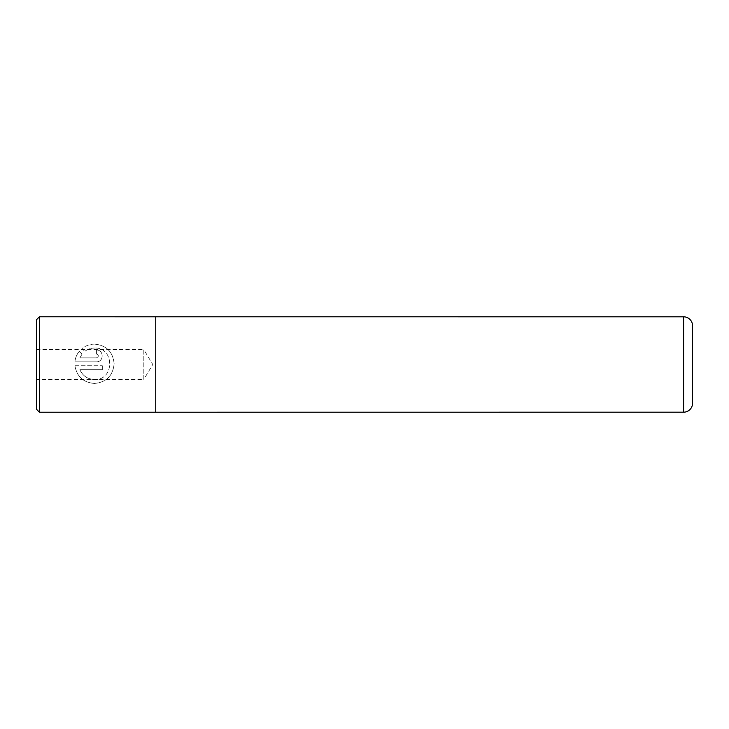 <?xml version="1.0" encoding="UTF-8"?>
<svg xmlns="http://www.w3.org/2000/svg" width="729" height="729" viewBox="0 0 729 729"><rect width="100%" height="100%" fill="white"/><g stroke="black" fill="none" stroke-linecap="round" stroke-linejoin="round"><path stroke-width="0.55" stroke-dasharray="3.65 2.73" d="M74.896 365.748C76.882 376.656 83.407 382.552 94.46 383.454C83.398 382.543 76.882 376.647 74.896 365.748L102.333 365.748L74.896 365.748M94.46 383.454C106.443 382.297 112.995 375.727 114.134 363.735C112.949 351.797 106.398 345.254 94.46 344.115C106.407 345.273 112.968 351.806 114.134 363.725C112.986 375.736 106.425 382.315 94.46 383.454M94.46 379.517C114.799 380.483 114.726 347.031 94.46 348.052C114.745 347.04 114.772 380.483 94.46 379.517C87.571 379.18 82.705 375.9 79.88 369.685L102.333 369.685L102.333 365.748L102.333 369.685L79.88 369.685C82.714 375.909 87.58 379.189 94.46 379.517M94.46 348.052C90.852 348.088 87.635 349.191 84.81 351.351C87.635 349.191 90.852 348.088 94.46 348.052M36.45 349.592L143.813 349.592L143.813 379.408L152.771 364.5L143.813 349.592L143.813 379.408L36.45 379.408L36.45 349.592L36.45 379.408M155.742 412.186L155.742 316.814M39.43 412.222L39.43 316.778M94.46 344.115C89.749 344.179 85.603 345.655 82.013 348.553L84.81 351.351L82.013 348.553C85.594 345.664 89.74 344.179 94.46 344.115M96.428 361.821C104.092 362.085 104.019 349.674 96.428 350.02L96.428 353.948C98.971 355.26 98.971 356.563 96.428 357.884L79.88 357.884L82.031 354.139L79.233 351.332C76.773 354.367 75.324 357.857 74.896 361.821L96.428 361.821L74.896 361.821C75.324 357.866 76.773 354.367 79.233 351.332L82.031 354.139L79.88 357.884L96.428 357.884C98.971 356.572 98.971 355.26 96.428 353.948L96.428 350.02C104.01 349.674 104.101 362.076 96.428 361.821M36.45 319.758L36.45 409.242M692.55 403.237L692.55 325.763M683.602 316.814L683.602 412.186"/><path stroke-width="1.09" d="M36.45 409.242L36.45 319.758L39.43 316.778L39.43 412.222L36.45 409.242M155.742 316.778L155.742 412.222L683.602 412.186A8.948 8.948 0 0 0 692.55 403.237L692.55 325.763A8.948 8.948 0 0 0 683.602 316.814L39.43 316.778M155.742 412.222L39.43 412.222M683.602 412.186L683.602 316.814"/></g></svg>

